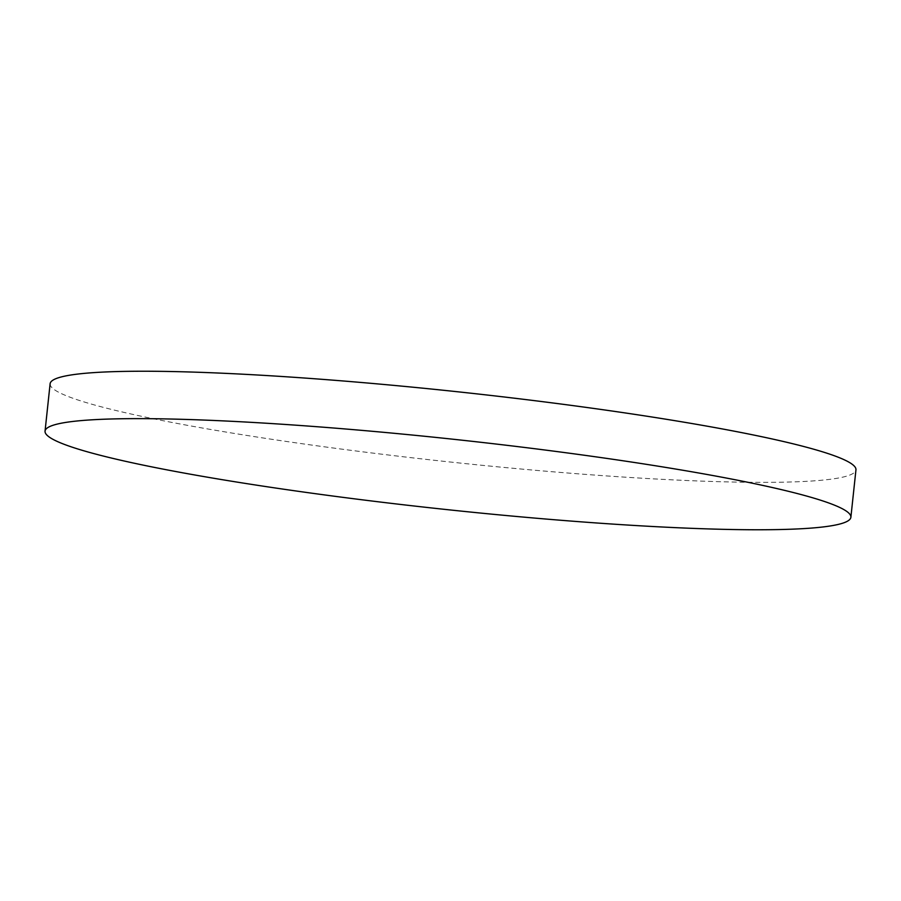 <?xml version="1.0" encoding="UTF-8"?>
<svg xmlns="http://www.w3.org/2000/svg" width="901" height="901" viewBox="0 0 901 901"><rect width="100%" height="100%" fill="white"/><g stroke="black" fill="none" stroke-linecap="round" stroke-linejoin="round"><path stroke-width="0.68" stroke-dasharray="4.5 3.38" d="M50.118 383.736A405.213 35.319 -173.9 0 0 62.879 394.289A405.213 35.319 -173.9 0 0 501.902 467.236A405.213 35.319 -173.9 0 0 855.95 469.86"/><path stroke-width="1.35" d="M838.121 506.711A405.213 35.319 -173.9 0 0 399.098 433.764A405.213 35.319 -173.9 0 0 45.05 431.14A405.213 35.319 -173.9 0 0 57.81 441.704A405.213 35.319 -173.9 0 0 496.834 514.64A405.213 35.319 -173.9 0 0 850.882 517.264A405.213 35.319 -173.9 0 0 838.121 506.711M850.882 517.264L855.95 469.86A405.213 35.319 -173.9 0 0 843.19 459.296A405.213 35.319 -173.9 0 0 404.166 386.36A405.213 35.319 -173.9 0 0 50.118 383.736L45.05 431.14"/></g></svg>
